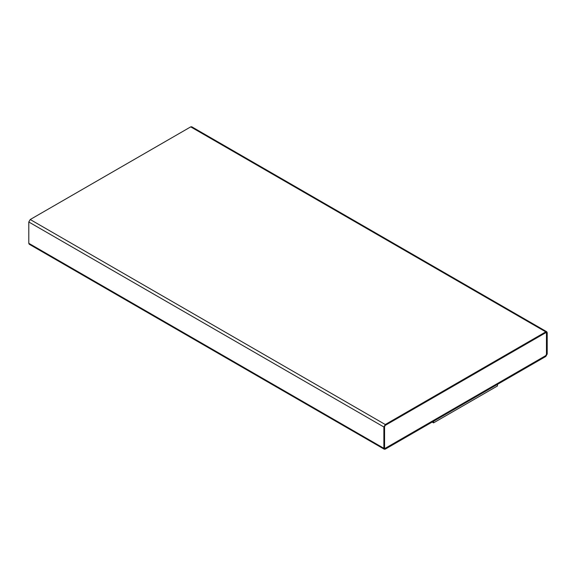 <?xml version="1.0" encoding="UTF-8"?>
<svg xmlns="http://www.w3.org/2000/svg" width="576" height="576" viewBox="0 0 576 576"><rect width="100%" height="100%" fill="white"/><g stroke="black" fill="none" stroke-linecap="round" stroke-linejoin="round"><path stroke-width="0.86" d="M545.782 356.472L385.286 449.129L384.286 449.23L383.868 448.308L383.868 426.989L385.286 424.526L545.782 331.87L546.782 331.769L547.2 332.69L547.2 354.01L545.782 356.472L547.2 354.01L547.2 332.69L190.714 126.871L545.782 331.87L385.286 424.526L30.218 219.528L385.286 424.526L383.868 426.989L28.8 221.99L383.868 426.989L383.868 448.308L28.8 243.31L385.286 449.129L545.782 356.472M546.782 331.769L191.714 126.77L190.714 126.871L30.218 219.528L28.8 221.99L28.8 243.31L29.218 244.231L384.286 449.23M545.746 332.669L546.487 333.101L545.782 332.69L385.286 425.347L384.581 426.578L384.581 447.898L385.286 448.308L545.782 355.651L546.487 354.42L546.487 333.101L545.782 332.69L546.487 333.101L546.487 354.42L545.782 355.651L385.286 448.308L384.545 447.876L385.25 448.286L545.746 355.63L546.451 354.398L546.451 333.079L545.746 332.669M384.581 447.898L385.286 448.308L384.581 447.898L384.581 426.578L385.286 425.347L545.782 332.69M30.218 244.13L28.8 243.31L28.8 221.99L30.218 219.528L190.714 126.871L192.132 127.692M546.487 333.101L546.487 354.42L545.782 355.651L385.286 448.308M497.455 384.329L497.455 385.97L497.455 384.329M433.541 421.229L433.541 422.87L497.455 385.97L433.541 422.87L433.541 421.229M432.158 422.071L433.541 422.87L432.158 422.071"/></g></svg>
